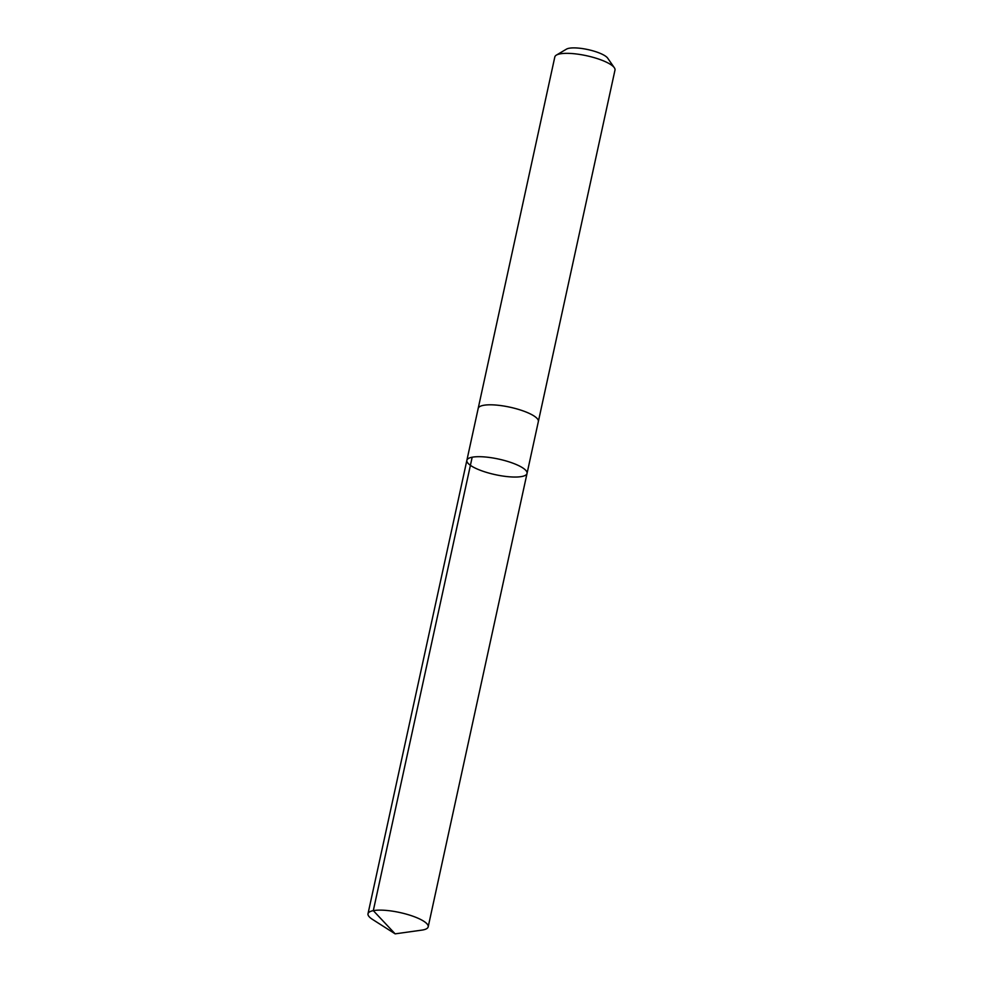 <?xml version="1.0" encoding="UTF-8"?>
<svg xmlns="http://www.w3.org/2000/svg" width="983" height="983" viewBox="0 0 983 983"><rect width="100%" height="100%" fill="white"/><g stroke="black" fill="none" stroke-linecap="round" stroke-linejoin="round"><path stroke-width="1.47" d="M478.156 408.559A30.792 7.975 12.3 0 1 478.18 408.424A30.792 7.975 12.3 0 1 507.498 406.692A30.792 7.975 12.3 0 1 538.229 420.183A30.792 7.975 12.3 0 1 538.352 421.547L527.035 473.437A30.792 7.975 -167.7 0 0 526.913 472.073A30.792 7.975 -167.7 0 0 496.182 458.57A30.792 7.975 -167.7 0 0 466.876 460.314A30.792 7.975 -167.7 0 0 495.26 474.654A30.792 7.975 -167.7 0 0 527.035 473.437A30.792 7.975 -167.7 0 0 526.913 472.073A30.792 7.975 -167.7 0 0 496.182 458.57A30.792 7.975 -167.7 0 0 466.876 460.314L368.011 913.735A30.792 7.975 12.3 0 1 397.316 912.003A30.792 7.975 12.3 0 1 428.06 925.495A30.792 7.975 12.3 0 1 428.183 926.858A30.792 7.975 12.3 0 1 421.744 930.139L395.141 933.85L372.496 919.4A30.792 7.975 12.3 0 1 368.134 915.099A30.792 7.975 12.3 0 1 368.011 913.735M466.876 460.314L478.193 408.424A30.792 7.975 12.3 0 1 509.968 407.195A30.792 7.975 12.3 0 1 538.352 421.547A30.792 7.975 12.3 0 1 538.328 421.682M478.18 408.424L554.817 56.965A30.792 7.975 12.3 0 1 556.378 55.109A30.792 7.975 12.3 0 1 586.605 55.736A30.792 7.975 12.3 0 1 614.35 67.753A30.792 7.975 12.3 0 1 614.989 70.076L538.352 421.547M556.378 55.109L566.441 49.15A21.909 5.665 12.3 0 1 587.945 49.592A21.909 5.665 12.3 0 1 607.678 58.144L614.35 67.753M472.172 457.218L373.307 910.639L395.141 933.85M527.035 473.437L428.183 926.858"/></g></svg>
